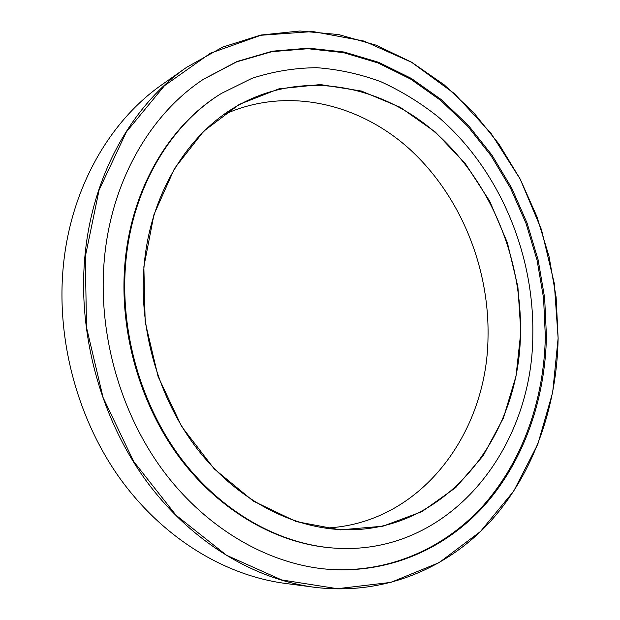 <?xml version="1.0" encoding="UTF-8"?>
<svg xmlns="http://www.w3.org/2000/svg" width="620" height="620" viewBox="0 0 620 620"><rect width="100%" height="100%" fill="white"/><g stroke="black" fill="none" stroke-linecap="round" stroke-linejoin="round"><path stroke-width="0.93" d="M223.541 114.785C286.045 86.025 358.182 102.904 409.13 148.676C460.063 194.912 489.529 266.786 488.018 337.303C487.111 433.605 420.282 524.342 325.012 528.093M520.839 331.793L516.026 376.092L503.409 418.004L483.158 455.778L455.723 487.599L421.887 511.647L382.842 526.217L340.248 529.868L296.228 521.598L253.293 501.084L214.195 468.875L181.652 426.506L158.061 376.456L145.181 321.997L143.856 266.801L153.977 214.543L174.499 168.493L203.678 131.215L239.297 104.392L278.977 88.823L320.385 84.56L361.413 91.047L400.225 107.291L435.318 132.029L465.473 163.85L489.746 201.283L507.4 242.784L517.894 286.82L520.839 331.793M144.018 266.894C138.818 330.413 158.859 398.846 196.958 448.547C235.274 498.131 288.982 526.892 339.946 529.558C444.618 535.223 520.382 436.767 520.475 331.793C521.707 256.169 489.103 179.041 433.659 131.091C378.285 83.623 300.297 69.401 236.096 106.57C186.752 135.09 149.653 195.579 144.018 266.894M558.116 338.226L554.296 283.379L541.5 229.733L520.164 179.041L490.846 133.052L454.305 93.519L411.525 62.248L363.824 41.021L312.891 31.535L260.873 35.27L210.405 53.227L164.486 85.7L126.348 131.967L99.091 190.053L85.289 256.703L86.529 327.531L103.067 397.505L133.719 461.543L176.01 515.22L226.563 555.288L281.596 579.917L337.412 588.698L390.786 582.405L439.115 562.635L480.5 531.464L513.654 491.195L537.827 444.121L552.676 392.445L558.116 338.226M84.87 256.703C92.225 174.848 132.517 104.834 186.62 67.332L222.696 47.089L260.88 35.038L299.917 31L338.675 34.573L376.17 45.19L411.571 62.186L444.191 84.824L473.455 112.352L498.914 144.018L520.188 179.064L536.966 216.752L549.01 256.339L556.117 297.104L558.124 338.28C556.938 406.061 534.146 472.401 491.079 520.699C447.779 568.416 383.718 595.952 314.262 587.249C252.813 579.072 189.348 540.71 144.692 478.733C100.3 416.617 77.818 333.428 84.87 256.703M186.62 67.332L162.417 84.359C109.717 120.908 70.572 188.379 63.256 266.817C56.257 340.349 77.756 419.825 120.551 479.252C163.61 538.54 225.068 575.391 284.929 583.366L314.262 587.249M125.666 263.663C131.851 188.581 170.252 124.775 221.464 93.395L252.046 78.29C273.358 71.401 294.965 67.874 316.882 67.704C338.698 69.362 359.957 74.005 380.672 81.639C400.853 90.807 419.833 102.416 437.619 116.444C498.302 168.152 533.975 251.751 532.82 333.862C533.099 448.361 449.306 557.024 333.079 548.01C278.651 543.794 221.635 512.081 181.125 458.521C140.849 404.837 119.9 331.545 125.666 263.663M333.079 548.01L332.08 547.933C277.698 543.725 220.743 512.05 180.281 458.568C140.042 404.961 119.125 331.778 124.891 263.988C131.083 189.015 169.446 125.279 220.619 93.93L221.464 93.395M203.174 79.461L236.623 61.876L271.885 51.677L307.846 48.717L343.511 52.638L378.006 62.946L410.579 79.058L440.603 100.332L467.558 126.085L491.001 155.636L510.578 188.294L526.016 223.386L537.075 260.222L543.562 298.127L545.337 336.389C544.112 398.986 523.156 460.079 483.933 504.773C444.486 548.956 386.469 574.926 323.315 568.835M546.437 336.211C545.22 398.962 524.21 460.203 484.871 504.967C445.315 549.219 387.12 575.159 323.81 568.889C265.592 562.681 205.042 527.496 162.239 469.449C119.675 411.277 97.844 332.646 104.284 259.974C111.089 181.079 150.652 113.809 203.585 79.182L237.065 61.481L272.374 51.189L308.388 48.151L344.123 52.026L378.688 62.318L411.339 78.43L441.432 99.719L468.441 125.504L491.939 155.101L511.578 187.821L527.054 222.983L538.137 259.896L544.647 297.871L546.437 336.211"/></g></svg>
